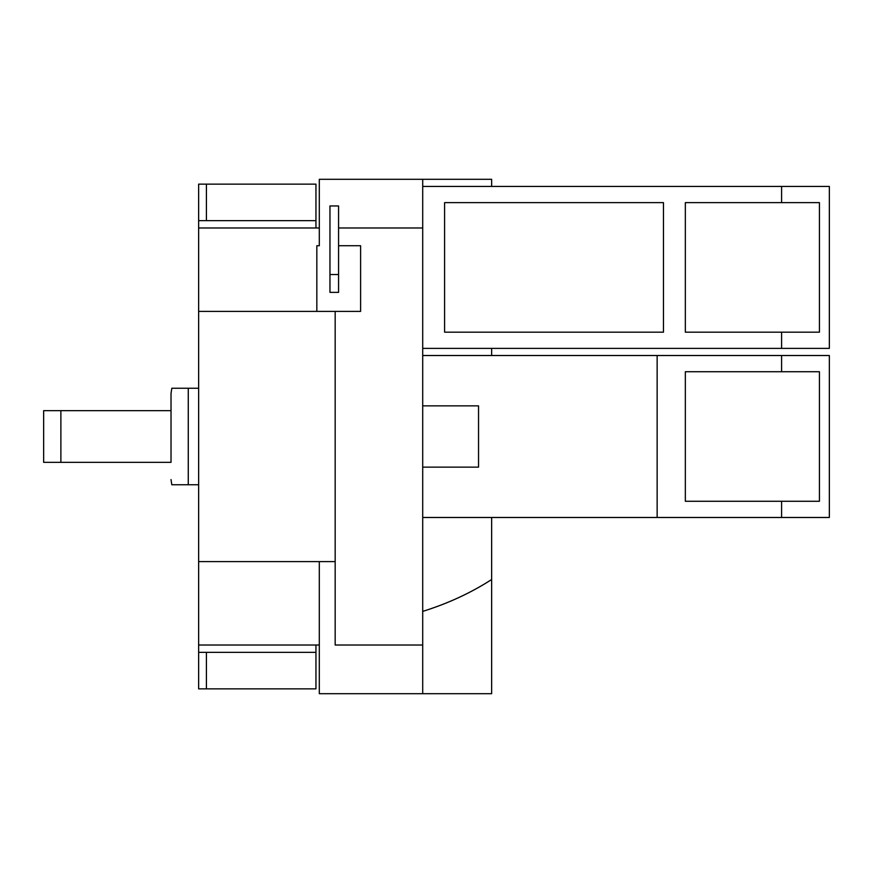 <?xml version="1.0" encoding="UTF-8"?>
<svg xmlns="http://www.w3.org/2000/svg" width="873" height="873" viewBox="0 0 873 873"><rect width="100%" height="100%" fill="white"/><g stroke="black" fill="none" stroke-linecap="round" stroke-linejoin="round"><path stroke-width="1.31" d="M329.961 274.548L329.961 205.963L338.571 205.963L338.571 274.548L329.961 274.548L329.961 292.368L338.571 292.368L338.571 274.548M819.431 202.623L819.431 332.187L685.338 332.187L685.338 202.623L819.431 202.623M206.421 184.138L315.95 184.138L315.95 220.651L206.421 220.651L206.421 184.138L198.64 184.138L198.64 220.651L206.421 220.651M315.95 227.984L315.95 220.651M206.421 652.349L315.95 652.349L315.95 688.862L206.421 688.862L206.421 652.349L198.64 652.349L198.64 688.862L206.421 688.862M315.95 652.349L315.95 645.016M444.597 202.623L663.458 202.623L663.458 332.187L444.597 332.187L444.597 202.623M319.311 561.612L319.311 693.697L491.641 693.697L491.641 579.519C470.94 592.876 447.969 603.494 422.707 611.395M338.571 227.984L422.707 227.984L422.707 645.016L335.167 645.016L335.167 311.388L360.604 311.388L360.604 245.728L338.571 245.728M316.834 311.388L316.834 245.728L319.311 245.728L319.311 179.303L491.641 179.303L491.641 186.429M781.597 202.623L781.597 186.429L829.35 186.429L829.35 348.392L781.597 348.392L781.597 332.187M685.338 501.277L685.338 371.723L819.431 371.723L819.431 501.277L685.338 501.277M198.64 220.651L198.64 311.388L335.167 311.388M335.167 561.612L198.64 561.612L198.64 311.388M198.64 561.612L198.64 652.349M422.707 186.429L781.597 186.429M422.707 348.392L781.597 348.392M422.707 467.142L478.546 467.142L478.546 405.858L422.707 405.858M422.707 645.016L422.707 693.697M422.707 179.303L422.707 227.984M60.881 410.659L43.65 410.659L43.65 462.341L171.021 462.341L171.021 410.659L60.881 410.659L60.881 462.341M422.707 355.518L657.14 355.518L657.14 517.482L422.707 517.482M781.597 371.723L781.597 355.518L829.35 355.518L829.35 517.482L781.597 517.482L781.597 501.277M657.14 355.518L781.597 355.518M657.14 517.482L781.597 517.482M491.641 517.482L491.641 579.519M491.641 348.392L491.641 355.518M171.021 410.659L171.021 393.428L171.021 410.659M198.64 388.245L171.817 388.245L188.273 388.245L171.817 388.245L188.273 388.245L188.273 484.755L198.64 484.755M188.273 484.755L171.817 484.755L188.273 484.755M198.64 227.984L319.311 227.984M198.64 645.016L319.311 645.016M171.817 388.245L171.021 393.428M171.817 484.755L171.021 479.572"/></g></svg>
